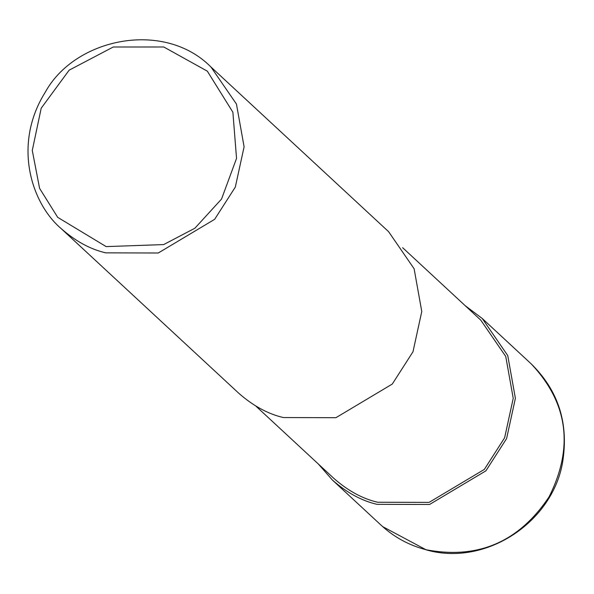 <?xml version="1.0" encoding="UTF-8"?>
<svg xmlns="http://www.w3.org/2000/svg" width="594" height="594" viewBox="0 0 594 594"><rect width="100%" height="100%" fill="white"/><g stroke="black" fill="none" stroke-linecap="round" stroke-linejoin="round"><path stroke-width="0.89" d="M402.621 247.683L480.732 320.092L505.739 356.43L513.231 398.314L504.625 437.778L484.348 469.394L429.098 502.383L377.606 502.234C362.578 498.752 348.017 490.822 333.925 478.452L255.814 406.044M465.221 305.71L482.231 318.473L507.744 355.554L515.392 398.299L506.608 438.565L485.922 470.827L429.544 504.484L377.004 504.336C361.664 500.779 346.807 492.693 332.425 480.071L318.414 464.077M210.937 66.988L388.61 231.69L414.122 268.77L421.77 311.508L412.986 351.774L392.3 384.043L335.922 417.701L283.383 417.552C268.043 413.996 253.185 405.902 238.803 393.28L61.137 228.586C31.72 203.586 12.236 144.988 45.255 92.233C74.874 38.053 163.989 19.565 210.937 66.988L236.457 104.069L244.097 146.807L235.321 187.08L214.627 219.342L158.256 252.999L105.717 252.851C90.377 249.294 75.52 241.209 61.137 228.586M106.163 246.607L57.692 217.345L39.575 188.328L32.276 150.43L41.209 108.197L69.164 70.159L113.261 47L163.781 46.985L207.328 71.169L232.885 112.229L236.538 158.39L221.54 199.064L194.884 228.23L163.677 244.579L106.163 246.607M382.655 526.611L426.232 549.866C486.33 567.121 554.811 520.983 563.09 459.08C568.317 421.606 557.669 389.864 531.17 363.84C567.998 402.903 573.975 447.223 549.094 496.814C518.948 542.032 477.895 559.659 425.943 549.702C409.006 545.285 394.149 537.199 381.37 525.438C394.149 537.199 409.006 545.285 425.943 549.702L426.566 549.866M482.231 318.473L531.17 363.84C567.998 402.903 573.975 447.223 549.094 496.814C518.948 542.032 477.895 559.659 425.943 549.702M381.363 525.438L332.425 480.071"/></g></svg>
